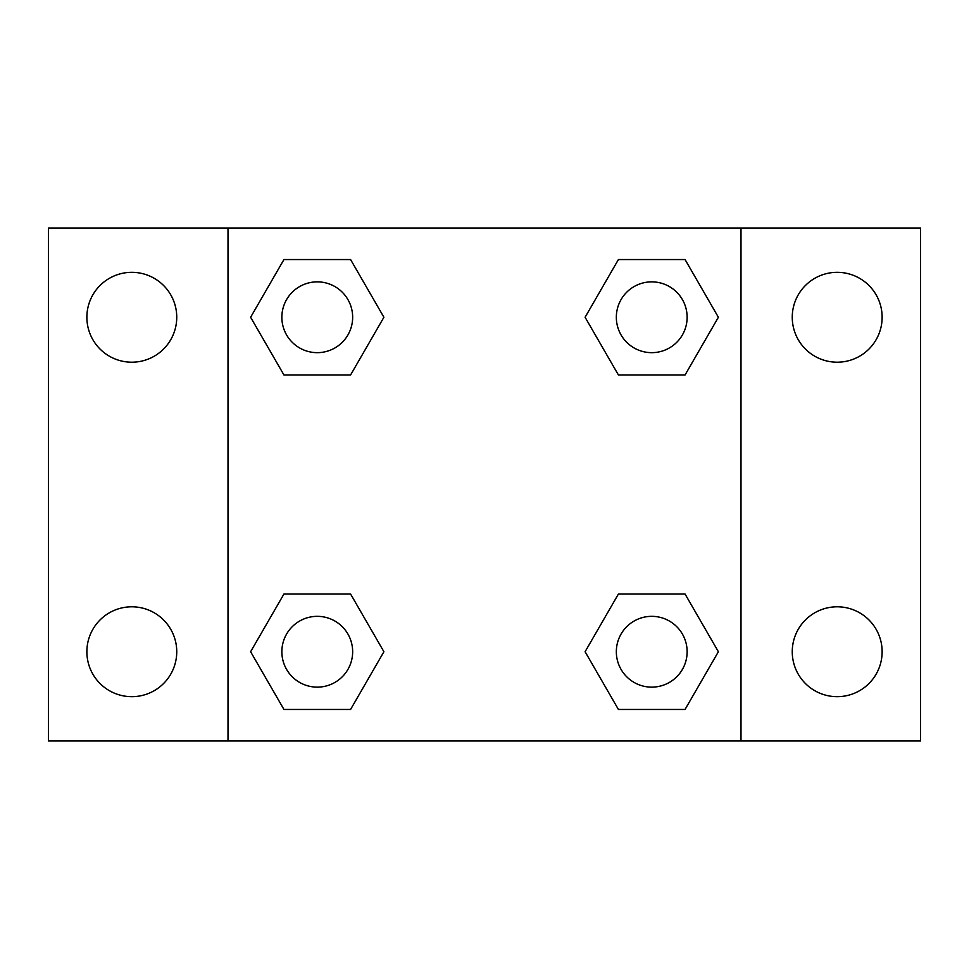 <?xml version="1.0" encoding="UTF-8"?>
<svg xmlns="http://www.w3.org/2000/svg" width="969" height="969" viewBox="0 0 969 969"><rect width="100%" height="100%" fill="white"/><g stroke="black" fill="none" stroke-linecap="round" stroke-linejoin="round"><path stroke-width="1.45" d="M48.45 228.006L920.55 228.006L920.55 740.994L48.45 740.994L48.45 228.006M837.192 272.325A44.937 44.937 0 0 1 882.129 317.263A44.937 44.937 0 0 1 837.192 362.2A44.937 44.937 0 0 1 792.254 317.263A44.937 44.937 0 0 1 837.192 272.325M837.192 606.8A44.937 44.937 0 0 1 882.129 651.737A44.937 44.937 0 0 1 837.192 696.675A44.937 44.937 0 0 1 792.254 651.737A44.937 44.937 0 0 1 837.192 606.8M131.808 606.8A44.937 44.937 0 0 1 176.746 651.737A44.937 44.937 0 0 1 131.808 696.675A44.937 44.937 0 0 1 86.871 651.737A44.937 44.937 0 0 1 131.808 606.8M131.808 272.325A44.937 44.937 0 0 1 176.746 317.263A44.937 44.937 0 0 1 131.808 362.2A44.937 44.937 0 0 1 86.871 317.263A44.937 44.937 0 0 1 131.808 272.325M283.941 594.021L350.584 594.021L383.906 651.737L350.584 709.453L283.941 709.453L250.62 651.737L283.941 594.021L350.584 594.021L283.941 594.021M618.416 259.547L685.059 259.547L718.38 317.263L685.059 374.979L618.416 374.979L585.094 317.263L618.416 259.547L685.059 259.547L618.416 259.547M228.006 740.994L228.006 228.006M740.994 228.006L740.994 740.994M283.941 259.547L350.584 259.547L383.906 317.263L350.584 374.979L283.941 374.979L250.62 317.263L283.941 259.547L350.584 259.547L283.941 259.547M618.416 594.021L685.059 594.021L718.38 651.737L685.059 709.453L618.416 709.453L585.094 651.737L618.416 594.021L685.059 594.021L618.416 594.021M685.059 709.453L618.416 709.453L685.059 709.453M687.13 651.737A35.393 35.393 0 0 0 634.041 621.081A35.393 35.393 0 0 0 634.041 682.394A35.393 35.393 0 0 0 687.13 651.737M350.584 709.453L283.941 709.453L350.584 709.453M352.655 651.737A35.393 35.393 0 0 0 299.566 621.081A35.393 35.393 0 0 0 299.566 682.394A35.393 35.393 0 0 0 352.655 651.737M685.059 374.979L618.416 374.979L685.059 374.979M687.13 317.263A35.393 35.393 0 0 0 634.041 286.606A35.393 35.393 0 0 0 634.041 347.919A35.393 35.393 0 0 0 687.13 317.263M350.584 374.979L283.941 374.979L350.584 374.979M352.655 317.263A35.393 35.393 0 0 0 299.566 286.606A35.393 35.393 0 0 0 299.566 347.919A35.393 35.393 0 0 0 352.655 317.263"/></g></svg>
